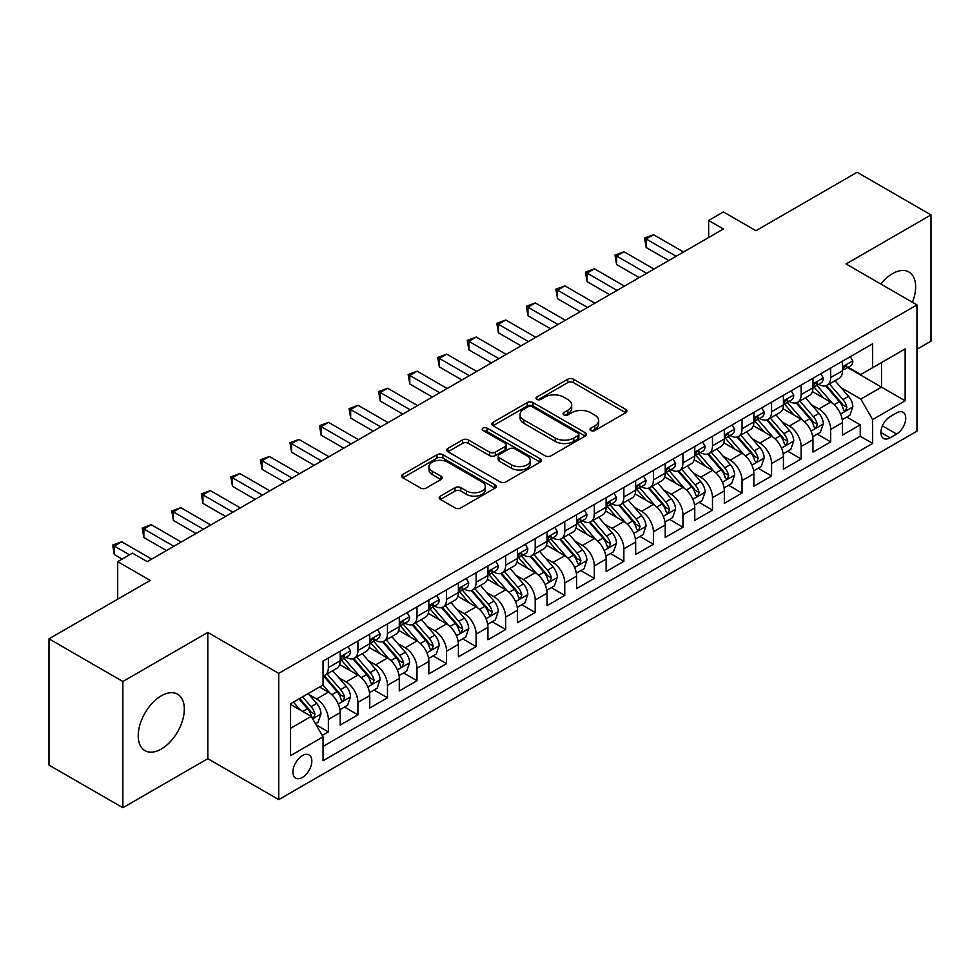 <?xml version="1.0" encoding="UTF-8"?>
<svg xmlns="http://www.w3.org/2000/svg" width="980" height="980" viewBox="0 0 980 980"><rect width="100%" height="100%" fill="white"/><g stroke="black" fill="none" stroke-linecap="round" stroke-linejoin="round"><path stroke-width="1.47" d="M590.842 430.514A2.866 1.654 0 0 0 594.897 430.514L625.718 412.715A4.104 2.364 0 0 0 626.918 411.049A4.104 2.364 0 0 0 625.718 409.371L573.508 379.236A4.104 2.364 0 0 0 567.714 379.236L536.893 397.023A2.866 1.654 0 0 0 536.06 398.199A2.866 1.654 0 0 0 536.893 399.362A2.866 1.654 0 0 0 540.96 399.362L544.941 397.059A13.12 7.583 0 0 1 563.5 397.059L567.861 399.571A13.12 7.583 0 0 1 571.695 404.936A13.12 7.583 0 0 1 567.861 410.289L563.868 412.592A2.866 1.654 0 0 0 563.022 413.768A2.866 1.654 0 0 0 563.868 414.944A2.866 1.654 0 0 0 567.935 414.944L571.916 412.641A13.12 7.583 0 0 1 590.475 412.641L594.823 415.152A13.12 7.583 0 0 1 598.67 420.506A13.12 7.583 0 0 1 594.823 425.871L590.842 428.162A2.866 1.654 0 0 0 589.997 429.338A2.866 1.654 0 0 0 590.842 430.514L590.842 428.162M161.284 749.051A32.597 18.816 120 0 0 182.574 720.325A32.597 18.816 120 0 0 177.576 694.208A32.597 18.816 120 0 0 161.284 695.825A32.597 18.816 120 0 0 139.993 724.539A32.597 18.816 120 0 0 144.979 750.656A32.597 18.816 120 0 0 161.284 749.051M912.429 302.293A32.597 18.816 120 0 0 908.889 271.987A32.597 18.816 120 0 0 892.584 273.604A32.597 18.816 120 0 0 880.873 284.065M302.367 777.446A13.377 7.718 120 0 0 311.113 765.662A13.377 7.718 120 0 0 309.055 754.955A13.377 7.718 120 0 0 302.367 755.617A13.377 7.718 120 0 0 293.632 767.401A13.377 7.718 120 0 0 295.691 778.108A13.377 7.718 120 0 0 302.367 777.446M440.388 496.113A4.104 2.364 0 0 0 439.187 497.779A4.104 2.364 0 0 0 440.388 499.457L455.038 507.91A4.104 2.364 0 0 0 460.833 507.91L495.059 488.15A4.104 2.364 0 0 0 496.26 486.484A4.104 2.364 0 0 0 495.059 484.806L442.85 454.671A4.104 2.364 0 0 0 437.055 454.671L402.829 474.43A4.104 2.364 0 0 0 401.629 476.096A4.104 2.364 0 0 0 402.829 477.774L420.518 487.991A4.104 2.364 0 0 0 426.325 487.991L440.963 479.526A4.104 2.364 0 0 0 442.164 477.86A4.104 2.364 0 0 0 440.963 476.182L432.192 471.123A10.976 6.333 0 0 1 428.983 466.639A10.976 6.333 0 0 1 435.757 460.784A10.976 6.333 0 0 1 447.713 462.156L482.074 482.001A10.976 6.333 0 0 1 485.296 486.484A10.976 6.333 0 0 1 478.522 492.34A10.976 6.333 0 0 1 466.566 490.956L460.833 487.648A4.104 2.364 0 0 0 455.038 487.648L440.388 496.113L440.388 499.457M916.962 349.26L931 341.163L931 214.914L857.133 172.272L755.935 230.704L723.424 211.937L708.65 220.463L723.424 228.989L147.245 561.65L132.472 553.124L117.698 561.65L117.698 599.184M122.868 681.492L122.868 807.728L207.821 758.679L207.821 632.443L122.868 681.492L49 638.838L150.197 580.417L117.698 561.65M207.821 632.443L278.737 673.383L916.962 304.903L916.962 431.151L278.737 799.631L278.737 673.383M931 214.914L846.046 263.963L916.962 304.903M545.235 455.835A4.104 2.364 0 0 0 551.029 455.835L585.256 436.076A4.104 2.364 0 0 0 586.457 434.41A4.104 2.364 0 0 0 585.256 432.731L533.047 402.584A4.104 2.364 0 0 0 527.252 402.584L493.026 422.343A4.104 2.364 0 0 0 491.825 424.022A4.104 2.364 0 0 0 493.026 425.7L545.235 455.835M484.169 431.127A2.866 1.654 0 0 1 487.085 431.543L487.085 428.125L540.164 458.775A4.104 2.364 0 0 1 541.364 460.441A4.104 2.364 0 0 1 540.164 462.119L505.937 481.878A4.104 2.364 0 0 1 500.131 481.878L447.934 451.731L447.934 448.387A4.104 2.364 0 0 0 446.721 450.065A4.104 2.364 0 0 0 447.934 451.731M447.934 448.387L462.572 439.934A4.104 2.364 0 0 1 468.379 439.934L489.547 452.16A4.104 2.364 0 0 0 495.353 452.16L505.068 446.549A4.104 2.364 0 0 0 506.268 444.871A4.104 2.364 0 0 0 505.068 443.193L483.018 430.465A2.866 1.654 0 0 1 482.185 429.301A2.866 1.654 0 0 1 483.949 427.77A2.866 1.654 0 0 1 487.085 428.125M122.868 807.728L49 765.086L49 638.838M322.249 735.441L328.374 731.901L316.111 724.82M309.141 694.698L316.552 698.973A16.709 9.653 60 0 1 328.374 719.442L340.195 712.619L340.195 725.077L357.921 714.837L344.482 707.082M338.688 677.633L346.099 681.921A16.709 9.653 60 0 1 357.921 702.391L369.742 695.567L369.742 708.013L387.468 697.785L374.029 690.018M368.235 660.569L375.646 664.857A16.709 9.653 60 0 1 387.468 685.326L399.289 678.503L399.289 690.961L417.015 680.72L403.576 672.966M397.782 643.517L405.193 647.792A16.709 9.653 60 0 1 417.015 668.274L428.836 661.451L428.836 673.897L446.562 663.668L433.123 655.902M427.329 626.453L434.74 630.74A16.709 9.653 60 0 1 446.562 651.21L458.383 644.387L458.383 656.845L476.109 646.604L462.67 638.838M456.876 609.401L464.3 613.676A16.709 9.653 60 0 1 476.109 634.146L487.93 627.323L487.93 639.781L505.656 629.54L492.217 621.786M486.423 592.337L493.846 596.624A16.709 9.653 60 0 1 505.656 617.094L517.477 610.271L517.477 622.716L535.202 612.488L521.764 604.721M515.97 575.272L523.394 579.56A16.709 9.653 60 0 1 535.202 600.029L547.024 593.206L547.024 605.665L564.762 595.423L551.311 587.669M545.517 558.22L552.941 562.508A16.709 9.653 60 0 1 564.762 582.977L576.571 576.154L576.571 588.6L594.309 578.371L580.858 570.605M575.064 541.156L582.488 545.443A16.709 9.653 60 0 1 594.309 565.913L606.118 559.09L606.118 571.548L623.856 561.307L610.405 553.541M604.611 524.104L612.035 528.379A16.709 9.653 60 0 1 623.856 548.849L635.665 542.026L635.665 554.484L653.403 544.243L639.952 536.489M634.158 507.04L641.582 511.327A16.709 9.653 60 0 1 653.403 531.797L665.224 524.974L665.224 537.42L682.95 527.191L669.499 519.424M663.705 489.988L671.129 494.263A16.709 9.653 60 0 1 682.95 514.733L694.771 507.91L694.771 520.368L712.497 510.127L699.046 502.373M693.252 472.924L700.676 477.211A16.709 9.653 60 0 1 712.497 497.681L724.318 490.858L724.318 503.304L742.044 493.075L728.593 485.308M722.799 455.859L730.223 460.147A16.709 9.653 60 0 1 742.044 480.617L753.865 473.793L753.865 486.252L771.591 476.011L758.14 468.244M752.358 438.807L759.77 443.083A16.709 9.653 60 0 1 771.591 463.565L783.412 456.729L783.412 469.187L801.138 458.959L787.687 451.192M781.905 421.743L789.317 426.031A16.709 9.653 60 0 1 801.138 446.5L812.959 439.677L812.959 452.123L830.685 441.894L830.685 429.436A16.709 9.653 -120 0 0 818.864 408.966L811.452 404.691M817.247 434.128L830.685 441.894M340.195 712.619A16.709 9.653 -120 0 0 328.374 692.149L319.505 687.029M369.742 695.567A16.709 9.653 -120 0 0 357.921 675.098L339.644 664.538M399.289 678.503A16.709 9.653 -120 0 0 387.468 658.033L369.191 647.486M428.836 661.451A16.709 9.653 -120 0 0 417.015 640.969L398.75 630.422M458.383 644.387A16.709 9.653 -120 0 0 446.562 623.917L428.297 613.37M487.93 627.323A16.709 9.653 -120 0 0 476.109 606.853L457.844 596.306M517.477 610.271A16.709 9.653 -120 0 0 505.656 589.801L487.391 579.241M547.024 593.206A16.709 9.653 -120 0 0 535.202 572.737L516.938 562.189M576.571 576.154A16.709 9.653 -120 0 0 564.762 555.672L546.485 545.125M606.118 559.09A16.709 9.653 -120 0 0 594.309 538.62L576.032 528.073M635.665 542.026A16.709 9.653 -120 0 0 623.856 521.556L605.579 511.009M665.224 524.974A16.709 9.653 -120 0 0 653.403 504.504L635.126 493.945M694.771 507.91A16.709 9.653 -120 0 0 682.95 487.44L664.673 476.893M724.318 490.858A16.709 9.653 -120 0 0 712.497 470.388L694.22 459.828M753.865 473.793A16.709 9.653 -120 0 0 742.044 453.324L723.767 442.776M783.412 456.729A16.709 9.653 -120 0 0 771.591 436.259L753.314 425.712M812.959 439.677A16.709 9.653 -120 0 0 801.138 419.207L782.861 408.66M896.577 412.899L890.073 416.647A12.948 7.485 120 0 0 881.608 428.064A12.948 7.485 120 0 0 883.605 438.44A12.948 7.485 120 0 0 890.073 437.803L896.577 434.042A12.948 7.485 120 0 0 905.042 422.637A12.948 7.485 120 0 0 903.058 412.249A12.948 7.485 120 0 0 896.577 412.899M290.558 728.324L311.236 716.38L323.057 736.85L323.057 760.725L872.641 443.426L872.641 419.55L860.82 399.08L840.999 387.627M323.057 736.85L290.558 755.617L290.558 703.75L323.057 684.983L323.057 661.108L872.641 343.796L872.641 367.684L905.14 348.917L905.14 400.783L872.641 419.55M345.952 657.261L346.099 657.347A16.709 9.653 60 0 0 354.454 658.18L366.275 651.357A16.709 9.653 -120 0 0 369.742 643.701L369.742 634.146M375.499 640.197L375.646 640.295A16.709 9.653 60 0 0 384.013 641.116L395.822 634.293A16.709 9.653 -120 0 0 399.289 626.649L399.289 617.094M405.046 623.145L405.193 623.231A16.709 9.653 60 0 0 413.56 624.064L425.369 617.241A16.709 9.653 -120 0 0 428.836 609.585L428.836 600.029M434.593 606.081L434.74 606.179A16.709 9.653 60 0 0 443.107 607L454.928 600.177A16.709 9.653 -120 0 0 458.383 592.52L458.383 582.977M464.14 589.029L464.3 589.115A16.709 9.653 60 0 0 472.654 589.948L484.475 583.112A16.709 9.653 -120 0 0 487.93 575.468L487.93 565.913M493.687 571.965L493.846 572.051A16.709 9.653 60 0 0 502.201 572.884L514.022 566.06A16.709 9.653 -120 0 0 517.477 558.404L517.477 548.849M523.234 554.901L523.394 554.999A16.709 9.653 60 0 0 531.748 555.819L543.569 548.996A16.709 9.653 -120 0 0 547.024 541.352L547.024 531.797M552.781 537.849L552.941 537.934A16.709 9.653 60 0 0 561.295 538.767L573.116 531.944A16.709 9.653 -120 0 0 576.571 524.288L576.571 514.733M582.328 520.784L582.488 520.882A16.709 9.653 60 0 0 590.842 521.703L602.663 514.88A16.709 9.653 -120 0 0 606.118 507.224L606.118 497.681M611.875 503.732L612.035 503.818A16.709 9.653 60 0 0 620.389 504.651L632.21 497.828A16.709 9.653 -120 0 0 635.665 490.172L635.665 480.617M641.422 486.668L641.582 486.754A16.709 9.653 60 0 0 649.936 487.587L661.757 480.764A16.709 9.653 -120 0 0 665.224 473.107L665.224 463.552M670.969 469.616L671.129 469.702A16.709 9.653 60 0 0 679.483 470.523L691.304 463.699A16.709 9.653 -120 0 0 694.771 456.055L694.771 446.5M700.516 452.552L700.676 452.638A16.709 9.653 60 0 0 709.03 453.471L720.851 446.647A16.709 9.653 -120 0 0 724.318 438.991L724.318 429.436M730.063 435.488L730.223 435.586A16.709 9.653 60 0 0 738.577 436.406L750.398 429.583A16.709 9.653 -120 0 0 753.865 421.939L753.865 412.384M759.61 418.435L759.77 418.521A16.709 9.653 60 0 0 768.124 419.354L779.945 412.531A16.709 9.653 -120 0 0 783.412 404.875L783.412 395.32M789.17 401.371L789.317 401.457A16.709 9.653 60 0 0 797.671 402.29L809.492 395.467A16.709 9.653 -120 0 0 812.959 387.81L812.959 378.255M323.057 746.405L860.232 436.259L860.232 424.83L842.506 435.071L842.506 422.613A16.709 9.653 -120 0 0 830.685 402.143L812.408 391.596M818.717 384.319L818.864 384.405A16.709 9.653 -120 0 0 827.218 385.226A16.709 9.653 -120 0 0 830.685 377.582L830.685 368.027M827.218 385.226L839.039 378.402A16.709 9.653 -120 0 0 842.506 370.759L842.506 361.204M328.374 658.033L328.374 667.588A16.709 9.653 60 0 1 324.907 675.232A16.709 9.653 60 0 1 323.057 675.918M324.907 675.232L336.728 668.409A16.709 9.653 -120 0 0 340.195 660.765L340.195 651.21M357.921 640.969L357.921 650.524A16.709 9.653 60 0 1 354.454 658.18M387.468 623.917L387.468 633.472A16.709 9.653 60 0 1 384.013 641.116M417.015 606.853L417.015 616.408A16.709 9.653 60 0 1 413.56 624.064M446.562 589.801L446.562 599.344A16.709 9.653 60 0 1 443.107 607M476.109 572.737L476.109 582.292A16.709 9.653 60 0 1 472.654 589.948M505.656 555.672L505.656 565.227A16.709 9.653 60 0 1 502.201 572.884M535.202 538.62L535.202 548.175A16.709 9.653 60 0 1 531.748 555.819M564.762 521.556L564.762 531.111A16.709 9.653 60 0 1 561.295 538.767M594.309 504.504L594.309 514.059A16.709 9.653 60 0 1 590.842 521.703M623.856 487.44L623.856 496.995A16.709 9.653 60 0 1 620.389 504.651M653.403 470.376L653.403 479.93A16.709 9.653 60 0 1 649.936 487.587M682.95 453.324L682.95 462.879A16.709 9.653 60 0 1 679.483 470.523M712.497 436.259L712.497 445.814A16.709 9.653 60 0 1 709.03 453.471M742.044 419.207L742.044 428.762A16.709 9.653 60 0 1 738.577 436.406M771.591 402.143L771.591 411.698A16.709 9.653 60 0 1 768.124 419.354M801.138 385.091L801.138 394.634A16.709 9.653 60 0 1 797.671 402.29M801.138 446.5L801.138 458.959M771.591 463.565L771.591 476.011M742.044 480.617L742.044 493.075M712.497 497.681L712.497 510.127M682.95 514.733L682.95 527.191M653.403 531.797L653.403 544.243M623.856 548.849L623.856 561.307M594.309 565.913L594.309 578.371M564.762 582.977L564.762 595.423M535.202 600.029L535.202 612.488M505.656 617.094L505.656 629.54M476.109 634.146L476.109 646.604M446.562 651.21L446.562 663.668M417.015 668.274L417.015 680.72M387.468 685.326L387.468 697.785M357.921 702.391L357.921 714.837M328.374 719.442L328.374 731.901M311.236 716.38L290.558 704.436M860.82 399.08L881.51 387.137L881.51 362.563L905.14 348.917M847.663 367.598L905.14 400.783M848.264 367.255L860.82 374.507L872.641 367.684M207.821 758.679L278.737 799.631M708.65 220.463L708.65 237.528M846.793 417.076L860.232 424.83M860.232 436.259L872.641 443.426M591.994 430.918L594.823 429.277A13.12 7.583 0 0 0 598.67 423.924L598.67 420.506M571.695 404.936L571.695 408.341A13.12 7.583 0 0 1 567.861 413.707L565.019 415.349M625.657 412.752L573.508 382.641A4.104 2.364 0 0 0 567.714 382.641L538.045 399.767M585.207 436.112L533.047 406.002A4.104 2.364 0 0 0 527.252 406.002L493.087 425.724M578.004 435.573A2.866 1.654 0 0 0 578.849 434.41A2.866 1.654 0 0 0 578.004 433.234L532.177 406.774A2.866 1.654 0 0 0 528.122 406.774L523.92 409.199A13.12 7.583 0 0 0 520.074 414.565A13.12 7.583 0 0 0 523.92 419.918L555.244 438.011A13.12 7.583 0 0 0 573.802 438.011L578.004 435.573L578.004 438.991A2.866 1.654 0 0 0 578.849 437.815L578.849 434.41M520.074 414.565L520.074 417.97A13.12 7.583 0 0 0 523.92 423.336L523.92 419.918M578.004 438.991L573.802 441.416A13.12 7.583 0 0 1 555.244 441.416L523.92 423.336M447.983 451.768L462.572 443.34L462.572 439.934M506.268 444.871L506.268 448.277A4.104 2.364 0 0 1 505.068 449.955L495.353 455.565A4.104 2.364 0 0 1 489.547 455.565L468.379 443.34A4.104 2.364 0 0 0 462.572 443.34M487.085 431.543L540.102 462.144M511.523 464.839A10.976 6.333 0 0 0 523.479 466.211A10.976 6.333 0 0 0 530.254 460.355A10.976 6.333 0 0 0 527.032 455.884L514.929 448.889A4.104 2.364 0 0 0 509.122 448.889L499.408 454.5A4.104 2.364 0 0 0 498.208 456.178A4.104 2.364 0 0 0 499.408 457.844L511.523 464.839L511.523 468.256A10.976 6.333 0 0 0 523.479 469.628A10.976 6.333 0 0 0 530.254 463.773L530.254 460.355M498.208 456.178L498.208 459.583A4.104 2.364 0 0 0 499.408 461.262L499.408 457.844M511.523 468.256L499.408 461.262M485.296 486.484L485.296 489.89A10.976 6.333 0 0 1 478.522 495.745A10.976 6.333 0 0 1 466.566 494.373L460.833 491.066A4.104 2.364 0 0 0 455.038 491.066L440.437 499.494M428.983 466.639L428.983 470.045A10.976 6.333 0 0 0 432.192 474.528L432.192 471.123M440.914 479.563L432.192 474.528M494.998 488.187L442.85 458.077A4.104 2.364 0 0 0 437.055 458.077L402.878 477.811M842.261 419.685L849.893 415.275L852.845 406.749A11.074 6.394 -120 0 0 848.533 396.349L835.034 380.718M832.326 403.221L816.904 385.361M823.543 398.027L814.588 387.651A26.534 15.325 -120 0 0 813.768 386.733M825.723 385.826L839.37 401.641A11.074 6.394 60 0 1 843.327 409.273L844.123 410.583L845.617 410.375L846.867 407.227A11.074 6.394 -120 0 0 842.923 399.595L829.423 383.964M826.52 385.569L841.195 402.56A5.647 3.259 60 0 1 842.616 404.765L846.867 407.227M850.334 356.683L852.845 361.032A11.074 6.394 60 0 1 850.554 365.932L844.944 369.166A11.074 6.394 -120 0 0 846.867 366.618L846.634 365.638M676.151 256.282L646.163 238.973L653.55 234.71L683.538 252.019M842.874 369.693L842.923 369.693A11.074 6.394 -120 0 0 844.944 369.166M845.434 365.797L846.867 366.618C846.169 364.952 844.993 365.638 843.327 368.664A11.074 6.394 60 0 1 842.506 370.244M668.764 260.558L646.163 247.499L646.163 238.973L644.534 238.03L653.55 234.71M646.163 247.499L644.534 238.03M812.714 436.749L820.346 432.339L823.298 423.813A11.074 6.394 -120 0 0 818.986 413.413L805.486 397.782M802.779 420.285L787.344 402.425M793.996 415.079L785.041 404.716A26.534 15.325 -120 0 0 784.221 403.797M796.164 402.89L809.823 418.705A11.074 6.394 60 0 1 813.768 426.325L814.576 427.648L816.071 427.427L817.32 424.279A11.074 6.394 -120 0 0 813.376 416.659L799.876 401.028M796.973 402.633L811.648 419.624A5.647 3.259 60 0 1 813.069 421.829L817.32 424.279M783.155 453.814L790.799 449.404L793.751 440.865A11.074 6.394 -120 0 0 789.439 430.477L775.939 414.846M773.232 437.35L757.797 419.477M764.449 432.143L755.494 421.78A26.534 15.325 -120 0 0 754.673 420.849M766.617 419.954L780.276 435.757A11.074 6.394 60 0 1 784.221 443.389L785.029 444.7L786.524 444.491L787.773 441.343A11.074 6.394 -120 0 0 783.829 433.711L770.329 418.08M767.426 419.697L782.101 436.676A5.647 3.259 60 0 1 783.522 438.881L787.773 441.343M753.608 470.866L761.252 466.455L764.204 457.93A11.074 6.394 -120 0 0 759.892 447.529L746.393 431.898M743.685 454.402L728.25 436.541M734.902 449.208L725.947 438.832A26.534 15.325 -120 0 0 725.127 437.913M737.07 437.007L750.729 452.821A11.074 6.394 60 0 1 754.673 460.453L755.482 461.764L756.977 461.555L758.226 458.395A11.074 6.394 -120 0 0 754.282 450.776L740.77 435.145M737.879 436.749L752.554 453.74A5.647 3.259 60 0 1 753.975 455.945L758.226 458.395M724.061 487.93L731.705 483.52L734.657 474.982A11.074 6.394 -120 0 0 730.345 464.594L716.846 448.963M714.138 471.466L698.703 453.593M705.355 466.26L696.4 455.896A26.534 15.325 -120 0 0 695.58 454.965M707.523 454.071L721.182 469.873A11.074 6.394 60 0 1 725.127 477.505L725.935 478.816L727.43 478.608L728.679 475.459A11.074 6.394 -120 0 0 724.722 467.827L711.223 452.197M708.332 453.814L723.007 470.804A5.647 3.259 60 0 1 724.428 473.009L728.679 475.459M820.787 373.735L823.298 378.096A11.074 6.394 60 0 1 821.007 382.984L815.397 386.23A11.074 6.394 -120 0 0 817.32 383.682L817.087 382.702M646.604 273.346L616.616 256.037L624.003 251.762L653.991 269.084M813.327 386.745L813.376 386.745A11.074 6.394 -120 0 0 815.397 386.23M815.887 382.849L817.32 383.682C816.622 382.016 815.446 382.69 813.768 385.728A11.074 6.394 60 0 1 812.959 387.308M639.217 277.61L616.616 264.563L616.616 256.037L614.987 255.094L624.003 251.762M616.616 264.563L614.987 255.094M791.24 390.8L793.751 395.148A11.074 6.394 60 0 1 791.46 400.048L785.838 403.295A11.074 6.394 -120 0 0 787.773 400.734L787.54 399.754M617.057 290.411L587.069 273.089L594.456 268.826L624.444 286.136M783.78 403.809L783.829 403.809A11.074 6.394 -120 0 0 785.838 403.295M786.34 399.913L787.773 400.734C787.075 399.068 785.899 399.754 784.221 402.792A11.074 6.394 60 0 1 783.412 404.36M609.67 294.674L587.069 281.615L587.069 273.089L585.44 272.158L594.456 268.826M587.069 281.615L585.44 272.158M761.693 407.864L764.204 412.213A11.074 6.394 60 0 1 761.913 417.113L756.291 420.346A11.074 6.394 -120 0 0 758.226 417.799L757.993 416.819M587.51 307.463L557.522 290.154L564.909 285.891L594.897 303.2M754.233 420.873L754.282 420.873A11.074 6.394 -120 0 0 756.291 420.346M756.793 416.978L758.226 417.799C757.528 416.132 756.34 416.819 754.673 419.844A11.074 6.394 60 0 1 753.865 421.425M580.123 311.726L557.522 298.68L557.522 290.154L555.893 289.21L564.909 285.891M557.522 298.68L555.893 289.21M732.146 424.916L734.657 429.265A11.074 6.394 60 0 1 732.366 434.165L726.744 437.411A11.074 6.394 -120 0 0 728.679 434.863L728.446 433.871M557.963 324.527L527.963 307.206L535.362 302.943L565.35 320.264M724.686 437.925L724.722 437.925A11.074 6.394 -120 0 0 726.744 437.411M727.246 434.03L728.679 434.863C727.981 433.185 726.793 433.871 725.127 436.909A11.074 6.394 60 0 1 724.318 438.477M550.576 328.79L527.963 315.744L527.963 307.206L526.346 306.275L535.362 302.943M527.963 315.744L526.346 306.275M694.514 504.982L702.158 500.572L705.11 492.046A11.074 6.394 -120 0 0 700.798 481.646L687.298 466.015M684.591 488.518L669.156 470.657M675.808 483.324L666.853 472.948A26.534 15.325 -120 0 0 666.033 472.029M677.976 471.123L691.635 486.938A11.074 6.394 60 0 1 695.58 494.569L696.388 495.88L697.883 495.672L699.132 492.524A11.074 6.394 -120 0 0 695.175 484.892L681.676 469.261M678.785 470.866L693.46 487.856A5.647 3.259 60 0 1 694.881 490.061L699.132 492.524M702.599 441.98L705.11 446.329A11.074 6.394 60 0 1 702.819 451.229L697.197 454.463A11.074 6.394 -120 0 0 699.132 451.915L698.899 450.935M528.416 341.579L498.416 324.27L505.803 320.007L535.803 337.316M695.139 454.99L695.175 454.99A11.074 6.394 -120 0 0 697.197 454.463M697.699 451.094L699.132 451.915C698.434 450.249 697.245 450.935 695.58 453.961A11.074 6.394 60 0 1 694.771 455.541M521.029 345.854L498.416 332.796L498.416 324.27L496.799 323.327L505.803 320.007M498.416 332.796L496.799 323.327M664.967 522.046L672.611 517.636L675.563 509.11A11.074 6.394 -120 0 0 671.251 498.71L657.752 483.079M655.044 505.582L639.609 487.721M646.261 500.376L637.306 490.012A26.534 15.325 -120 0 0 636.486 489.081M648.429 488.187L662.088 504.002A11.074 6.394 60 0 1 666.033 511.621L666.841 512.932L668.336 512.724L669.585 509.576A11.074 6.394 -120 0 0 665.628 501.956L652.129 486.325M649.238 487.93L663.901 504.921A5.647 3.259 60 0 1 665.334 507.126L669.585 509.576M673.052 459.032L675.563 463.381A11.074 6.394 60 0 1 673.272 468.281L667.649 471.527A11.074 6.394 -120 0 0 669.585 468.979L669.352 467.999M498.869 358.643L468.869 341.334L476.255 337.059L506.256 354.38M665.592 472.041L665.628 472.041A11.074 6.394 -120 0 0 667.649 471.527M668.152 468.146L669.585 468.979C668.887 467.313 667.698 467.987 666.033 471.025A11.074 6.394 60 0 1 665.224 472.605M491.482 362.906L468.869 349.86L468.869 341.334L467.252 340.391L476.255 337.059M468.869 349.86L467.252 340.391M635.42 539.098L643.052 534.7L646.016 526.162A11.074 6.394 -120 0 0 641.704 515.762L628.192 500.143M625.497 522.646L610.062 504.774M616.714 517.44L607.759 507.064A26.534 15.325 -120 0 0 606.938 506.146M618.882 505.251L632.541 521.054A11.074 6.394 60 0 1 636.486 528.686L637.294 529.996L638.789 529.788L640.038 526.64A11.074 6.394 -120 0 0 636.081 519.008L622.582 503.377M619.691 504.994L634.354 521.973A5.647 3.259 60 0 1 635.775 524.178L640.038 526.64M643.505 476.096L646.016 480.445A11.074 6.394 60 0 1 643.713 485.345L638.102 488.591A11.074 6.394 -120 0 0 640.038 486.031L639.805 485.051M469.322 375.708L439.322 358.386L446.709 354.123L476.709 371.432M636.045 489.106L636.081 489.106A11.074 6.394 -120 0 0 638.102 488.591M638.605 485.21L640.038 486.031C639.34 484.365 638.152 485.051 636.486 488.077A11.074 6.394 60 0 1 635.665 489.657M461.935 379.971L439.322 366.912L439.322 358.386L437.705 357.455L446.709 354.123M439.322 366.912L437.705 357.455M605.873 556.162L613.505 551.752L616.469 543.226A11.074 6.394 -120 0 0 612.157 532.826L598.645 517.195M595.95 539.698L580.515 521.838M587.167 534.492L578.212 524.129A26.534 15.325 -120 0 0 577.392 523.21M589.335 522.303L602.994 538.118A11.074 6.394 60 0 1 606.938 545.75L607.747 547.061L609.241 546.84L610.491 543.692A11.074 6.394 -120 0 0 606.534 536.072L593.035 520.441M590.144 522.046L604.807 539.037A5.647 3.259 60 0 1 606.228 541.242L610.491 543.692M613.958 493.161L616.469 497.509A11.074 6.394 60 0 1 614.166 502.409L608.556 505.643A11.074 6.394 -120 0 0 610.491 503.095L610.246 502.115M439.763 392.76L409.775 375.45L417.162 371.187L447.149 388.497M606.498 506.17L606.534 506.17A11.074 6.394 -120 0 0 608.556 505.643M609.058 502.274L610.491 503.095C609.793 501.429 608.605 502.115 606.938 505.141A11.074 6.394 60 0 1 606.118 506.721M432.376 397.023L409.775 383.976L409.775 375.45L408.158 374.507L417.162 371.187M409.775 383.976L408.158 374.507M576.326 573.226L583.957 568.817L586.91 560.278A11.074 6.394 -120 0 0 582.598 549.89L569.098 534.259M566.403 556.763L550.968 538.89M557.62 551.556L548.665 541.193A26.534 15.325 -120 0 0 547.845 540.262M559.788 539.368L573.447 555.17A11.074 6.394 60 0 1 577.392 562.802L578.2 564.113L579.695 563.904L580.932 560.756A11.074 6.394 -120 0 0 576.987 553.124L563.488 537.493M560.597 539.11L575.26 556.089A5.647 3.259 60 0 1 576.681 558.306L580.932 560.756M584.411 510.213L586.91 514.561A11.074 6.394 60 0 1 584.619 519.461L579.009 522.707A11.074 6.394 -120 0 0 580.932 520.16L580.699 519.167M410.216 409.824L380.228 392.502L387.615 388.239L417.603 405.561M576.951 523.222L576.987 523.222A11.074 6.394 -120 0 0 579.009 522.707M579.511 519.327L580.932 520.16C580.246 518.481 579.058 519.167 577.392 522.205A11.074 6.394 60 0 1 576.571 523.773M402.829 414.087L380.228 401.041L380.228 392.502L378.611 391.571L387.615 388.239M380.228 401.041L378.611 391.571M546.779 590.279L554.411 585.869L557.363 577.343A11.074 6.394 -120 0 0 553.051 566.942L539.551 551.311M536.844 573.815L521.421 555.954M528.073 568.621L519.118 558.245A26.534 15.325 -120 0 0 518.298 557.326M530.241 556.42L543.9 572.234A11.074 6.394 60 0 1 547.845 579.866L548.653 581.177L550.148 580.969L551.385 577.82A11.074 6.394 -120 0 0 547.44 570.188L533.941 554.558M531.038 556.162L545.713 573.153A5.647 3.259 60 0 1 547.134 575.358L551.385 577.82M554.851 527.277L557.363 531.626A11.074 6.394 60 0 1 555.072 536.526L549.462 539.76A11.074 6.394 -120 0 0 551.385 537.212L551.152 536.232M380.669 426.876L350.681 409.567L358.068 405.304L388.055 422.613M547.391 540.286L547.44 540.286A11.074 6.394 -120 0 0 549.462 539.76M549.964 536.391L551.385 537.212C550.699 535.546 549.51 536.232 547.845 539.257A11.074 6.394 60 0 1 547.024 540.838M373.282 431.151L350.681 418.093L350.681 409.567L349.052 408.623L358.068 405.304M350.681 418.093L349.052 408.623M517.232 607.343L524.864 602.933L527.816 594.407A11.074 6.394 -120 0 0 523.504 584.007L510.004 568.376M507.297 590.879L491.874 573.018M498.526 585.673L489.571 575.309A26.534 15.325 -120 0 0 488.738 574.378M500.694 573.484L514.353 589.298A11.074 6.394 60 0 1 518.298 596.918L519.106 598.229L520.601 598.021L521.838 594.872A11.074 6.394 -120 0 0 517.893 587.24L504.394 571.61M501.491 573.226L516.166 590.217A5.647 3.259 60 0 1 517.587 592.422L521.838 594.872M525.305 544.329L527.816 548.678A11.074 6.394 60 0 1 525.525 553.577L519.915 556.824A11.074 6.394 -120 0 0 521.838 554.276L521.605 553.296M351.122 443.94L321.134 426.619L328.521 422.356L358.509 439.677M517.844 557.338L517.893 557.338A11.074 6.394 -120 0 0 519.915 556.824M520.417 553.443L521.838 554.276C521.14 552.61 519.964 553.284 518.298 556.322A11.074 6.394 60 0 1 517.477 557.89M343.735 448.203L321.134 435.157L321.134 426.619L319.505 425.688L328.521 422.356M321.134 435.157L319.505 425.688M487.685 624.395L495.317 619.997L498.269 611.459A11.074 6.394 -120 0 0 493.957 601.059L480.457 585.428M477.75 607.931L462.327 590.07M468.979 602.737L460.024 592.361A26.534 15.325 -120 0 0 459.191 591.442M471.147 590.548L484.806 606.351A11.074 6.394 60 0 1 488.751 613.982L489.559 615.293L491.054 615.085L492.291 611.937A11.074 6.394 -120 0 0 488.346 604.305L474.847 588.674M471.944 590.279L486.619 607.269A5.647 3.259 60 0 1 488.04 609.474L492.291 611.937M495.758 561.393L498.269 565.742A11.074 6.394 60 0 1 495.978 570.642L490.368 573.888A11.074 6.394 -120 0 0 492.291 571.328L492.058 570.348M321.575 461.004L291.587 443.683L298.974 439.42L328.962 456.729M488.297 574.403L488.346 574.403A11.074 6.394 -120 0 0 490.368 573.888M490.87 570.507L492.291 571.328C491.593 569.662 490.416 570.348 488.751 573.374A11.074 6.394 60 0 1 487.93 574.954M314.188 465.267L291.587 452.209L291.587 443.683L289.957 442.74L298.974 439.42M291.587 452.209L289.957 442.74M466.211 578.457L468.722 582.806A11.074 6.394 60 0 1 466.431 587.706L460.821 590.94A11.074 6.394 -120 0 0 462.744 588.392L462.511 587.412M292.028 478.056L262.04 460.747L269.427 456.484L299.415 473.793M458.75 591.467L458.799 591.455A11.074 6.394 -120 0 0 460.821 590.94M461.31 587.571L462.744 588.392C462.046 586.726 460.87 587.4 459.204 590.438A11.074 6.394 60 0 1 458.383 592.018M284.641 482.319L262.04 469.273L262.04 460.747L260.411 459.804L269.427 456.484M262.04 469.273L260.411 459.804M436.663 595.509L439.175 599.858A11.074 6.394 60 0 1 436.884 604.758L431.274 608.004A11.074 6.394 -120 0 0 433.197 605.456L432.964 604.464M262.481 495.121L232.493 477.799L239.88 473.536L269.868 490.858M429.203 608.519L429.252 608.519A11.074 6.394 -120 0 0 431.274 608.004M431.764 604.623L433.197 605.456C432.499 603.778 431.323 604.464 429.657 607.502A11.074 6.394 60 0 1 428.836 609.07M255.094 499.384L232.493 486.337L232.493 477.799L230.864 476.868L239.88 473.536M232.493 486.337L230.864 476.868M458.138 641.459L465.77 637.049L468.722 628.523A11.074 6.394 -120 0 0 464.41 618.123L450.91 602.492M448.203 624.995L432.78 607.135M439.432 619.789L430.465 609.425A26.534 15.325 -120 0 0 429.644 608.507M441.6 607.6L455.247 623.415A11.074 6.394 60 0 1 459.204 631.034L460.012 632.357L461.507 632.137L462.744 628.989A11.074 6.394 -120 0 0 458.799 621.369L445.3 605.738M442.397 607.343L457.072 624.334A5.647 3.259 60 0 1 458.493 626.538L462.744 628.989M428.591 658.523L436.223 654.113L439.175 645.575A11.074 6.394 -120 0 0 434.863 635.187L421.363 619.556M418.656 642.059L403.233 624.187M409.873 636.853L400.918 626.49A26.534 15.325 -120 0 0 400.097 625.559M412.053 624.664L425.7 640.467A11.074 6.394 60 0 1 429.657 648.098L430.453 649.409L431.96 649.201L433.197 646.053A11.074 6.394 -120 0 0 429.252 638.421L415.753 622.79M412.85 624.407L427.525 641.386A5.647 3.259 60 0 1 428.946 643.603L433.197 646.053M399.044 675.575L406.676 671.165L409.628 662.639A11.074 6.394 -120 0 0 405.316 652.239L391.816 636.608M389.109 659.111L373.686 641.251M380.326 653.917L371.371 643.542A26.534 15.325 -120 0 0 370.55 642.623M382.506 641.716L396.153 657.531A11.074 6.394 60 0 1 400.11 665.163L400.906 666.473L402.413 666.265L403.65 663.117A11.074 6.394 -120 0 0 399.705 655.485L386.206 639.854M383.303 641.459L397.978 658.45A5.647 3.259 60 0 1 399.399 660.655L403.65 663.117M407.116 612.574L409.628 616.922A11.074 6.394 60 0 1 407.337 621.822L401.727 625.056A11.074 6.394 -120 0 0 403.65 622.508L403.417 621.528M232.934 512.173L202.946 494.863L210.333 490.6L240.321 507.91M399.656 625.583L399.705 625.583A11.074 6.394 -120 0 0 401.727 625.056M402.216 621.688L403.65 622.508C402.952 620.842 401.776 621.528 400.11 624.554A11.074 6.394 60 0 1 399.289 626.134M225.547 516.436L202.946 503.389L202.946 494.863L201.317 493.92L210.333 490.6M202.946 503.389L201.317 493.92M369.497 692.639L377.129 688.23L380.081 679.704A11.074 6.394 -120 0 0 375.769 669.303L362.269 653.672M359.562 676.176L344.139 658.303M350.779 670.969L341.824 660.606A26.534 15.325 -120 0 0 341.003 659.675M352.959 658.78L366.606 674.595A11.074 6.394 60 0 1 370.562 682.215L371.359 683.526L372.853 683.317L374.103 680.169A11.074 6.394 -120 0 0 370.158 672.537L356.659 656.906M353.755 658.523L368.431 675.514A5.647 3.259 60 0 1 369.852 677.719L374.103 680.169M377.57 629.626L380.081 633.974A11.074 6.394 60 0 1 377.79 638.874L372.18 642.12A11.074 6.394 -120 0 0 374.103 639.573L373.87 638.592M203.387 529.237L173.399 511.915L180.786 507.652L210.774 524.974M370.109 642.635L370.158 642.635A11.074 6.394 -120 0 0 372.18 642.12M372.67 638.74L374.103 639.573C373.405 637.907 372.229 638.58 370.562 641.618A11.074 6.394 60 0 1 369.742 643.186M196 533.5L173.399 520.454L173.399 511.915L171.77 510.984L180.786 507.652M173.399 520.454L171.77 510.984M339.95 709.692L347.582 705.294L350.534 696.755A11.074 6.394 -120 0 0 346.222 686.355L332.722 670.724M330.015 693.228L322.947 685.045M321.232 688.034L320.093 686.698M323.412 675.845L337.059 691.647A11.074 6.394 60 0 1 341.016 699.279L341.812 700.59L343.306 700.382L344.556 697.233A11.074 6.394 -120 0 0 340.611 689.602L327.112 673.971M324.209 675.575L338.884 692.566A5.647 3.259 60 0 1 340.305 694.771L344.556 697.233M348.023 646.69L350.534 651.039A11.074 6.394 60 0 1 348.243 655.939L342.632 659.185A11.074 6.394 -120 0 0 344.556 656.625L344.323 655.645M173.84 546.289L143.852 528.98L151.239 524.716L181.227 542.026M340.562 659.699L340.611 659.699A11.074 6.394 -120 0 0 342.632 659.185M343.123 655.804L344.556 656.625C343.858 654.958 342.682 655.645 341.016 658.67A11.074 6.394 60 0 1 340.195 660.251M166.453 550.564L143.852 537.505L143.852 528.98L142.222 528.036L151.239 524.716M143.852 537.505L142.222 528.036M315.523 723.791L318.035 722.346L320.987 713.82A11.074 6.394 -120 0 0 316.675 703.42L308.173 693.583M300.235 710.022L293.4 702.109M291.685 705.086L290.558 703.775M299.01 698.863L307.512 708.712A11.074 6.394 60 0 1 311.456 716.331L312.265 717.654L313.759 717.433L315.009 714.285A11.074 6.394 -120 0 0 311.064 706.666L302.563 696.817M299.696 698.471L309.337 709.63A5.647 3.259 60 0 1 310.758 711.835L315.009 714.285M129.519 554.827L114.305 546.044L121.692 541.769L151.679 559.09M122.133 559.09L114.305 554.57L114.305 546.044L112.676 545.101L121.692 541.769M114.305 554.57L112.676 545.101M316.552 698.973L328.374 692.149M346.099 681.921L357.921 675.098M375.646 664.857L387.468 658.033M405.193 647.792L417.015 640.969M434.74 630.74L446.562 623.917M464.3 613.676L476.109 606.853M493.846 596.624L505.656 589.801M523.394 579.56L535.202 572.737M552.941 562.508L564.762 555.672M582.488 545.443L594.309 538.62M612.035 528.379L623.856 521.556M641.582 511.327L653.403 504.504M671.129 494.263L682.95 487.44M700.676 477.211L712.497 470.388M730.223 460.147L742.044 453.324M759.77 443.083L771.591 436.259M789.317 426.031L801.138 419.207M818.864 408.966L830.685 402.143M830.685 377.582L842.506 370.759M328.374 667.588L340.195 660.765M357.921 650.524L369.742 643.701M387.468 633.472L399.289 626.649M417.015 616.408L428.836 609.585M446.562 599.344L458.383 592.52M476.109 582.292L487.93 575.468M505.656 565.227L517.477 558.404M535.202 548.175L547.024 541.352M564.762 531.111L576.571 524.288M594.309 514.059L606.118 507.224M623.856 496.995L635.665 490.172M653.403 479.93L665.224 473.107M682.95 462.879L694.771 456.055M712.497 445.814L724.318 438.991M742.044 428.762L753.865 421.939M771.591 411.698L783.412 404.875M801.138 394.634L812.959 387.81M830.685 429.436L842.506 422.613M882.404 425.871L896.577 434.042M880.922 432.511L890.073 437.803M594.823 429.277L594.823 425.871M563.868 414.944L563.868 412.592M567.861 413.707L567.861 410.289M536.893 399.362L536.893 397.023M567.714 382.641L567.714 379.236M573.508 382.641L573.508 379.236M625.718 412.715L625.718 409.371M493.026 425.7L493.026 422.343M527.252 406.002L527.252 402.584M533.047 406.002L533.047 402.584M585.256 436.076L585.256 432.731M555.244 441.416L555.244 438.011M573.802 441.416L573.802 438.011M468.379 443.34L468.379 439.934M489.547 455.565L489.547 452.16M495.353 455.565L495.353 452.16M505.068 449.955L505.068 446.549M540.164 462.119L540.164 458.775M455.038 491.066L455.038 487.648M460.833 491.066L460.833 487.648M466.566 494.373L466.566 490.956M440.963 479.526L440.963 476.182M402.829 477.774L402.829 474.43M437.055 458.077L437.055 454.671M442.85 458.077L442.85 454.671M495.059 488.15L495.059 484.806M840.571 414.013L852.772 406.97M842.923 399.595L848.533 396.349M834.09 404.691L839.37 401.641M852.772 360.91L842.506 366.826M811.024 431.065L823.225 424.022M813.376 416.659L818.986 413.413M804.543 421.755L809.823 418.705M781.477 448.13L793.678 441.086M783.829 433.711L789.439 430.477M774.996 438.807L780.276 435.757M751.93 465.194L764.13 458.138M754.282 450.776L759.892 447.529M745.449 455.872L750.729 452.821M722.37 482.246L734.583 475.202M724.722 467.827L730.345 464.594M715.902 472.924L721.182 469.873M823.225 377.962L812.959 383.891M793.678 395.026L783.412 400.955M764.13 412.078L753.865 418.007M734.583 429.142L724.318 435.071M692.823 499.31L705.037 492.266M695.175 484.892L700.798 481.646M686.355 489.988L691.635 486.938M705.037 446.194L694.771 452.123M663.276 516.362L675.49 509.318M665.628 501.956L671.251 498.71M656.808 507.052L662.088 504.002M675.49 463.258L665.224 469.187M633.729 533.426L645.942 526.383M636.081 519.008L641.704 515.762M627.261 524.104L632.541 521.054M645.942 480.323L635.665 486.252M604.182 550.49L616.396 543.435M606.534 536.072L612.157 532.826M597.714 541.168L602.994 538.118M616.396 497.375L606.118 503.304M574.635 567.543L586.849 560.499M576.987 553.124L582.598 549.89M568.167 558.22L573.447 555.17M586.849 514.439L576.571 520.368M545.088 584.607L557.289 577.551M547.44 570.188L553.051 566.942M538.62 575.285L543.9 572.234M557.289 531.491L547.024 537.42M515.541 601.659L527.742 594.615M517.893 587.24L523.504 584.007M509.061 592.337L514.353 589.298M527.742 548.555L517.477 554.484M485.994 618.723L498.195 611.679M488.346 604.305L493.957 601.059M479.514 609.401L484.806 606.351M498.195 565.619L487.93 571.548M468.648 582.671L458.383 588.6M439.101 599.736L428.836 605.665M456.447 635.775L468.648 628.731M458.799 621.369L464.41 618.123M449.967 626.465L455.247 623.415M426.9 652.839L439.101 645.795M429.252 638.421L434.863 635.187M420.42 643.517L425.7 640.467M397.353 669.904L409.554 662.848M399.705 655.485L405.316 652.239M390.873 660.581L396.153 657.531M409.554 616.788L399.289 622.716M367.806 686.956L380.007 679.912M370.158 672.537L375.769 669.303M361.326 677.633L366.606 674.595M380.007 633.852L369.742 639.781M338.259 704.02L350.46 696.976M340.611 689.602L346.222 686.355M331.779 694.698L337.059 691.647M350.46 650.916L340.195 656.845M312.644 718.806L320.913 714.028M311.064 706.666L316.675 703.42M302.734 711.468L307.512 708.712"/></g></svg>
